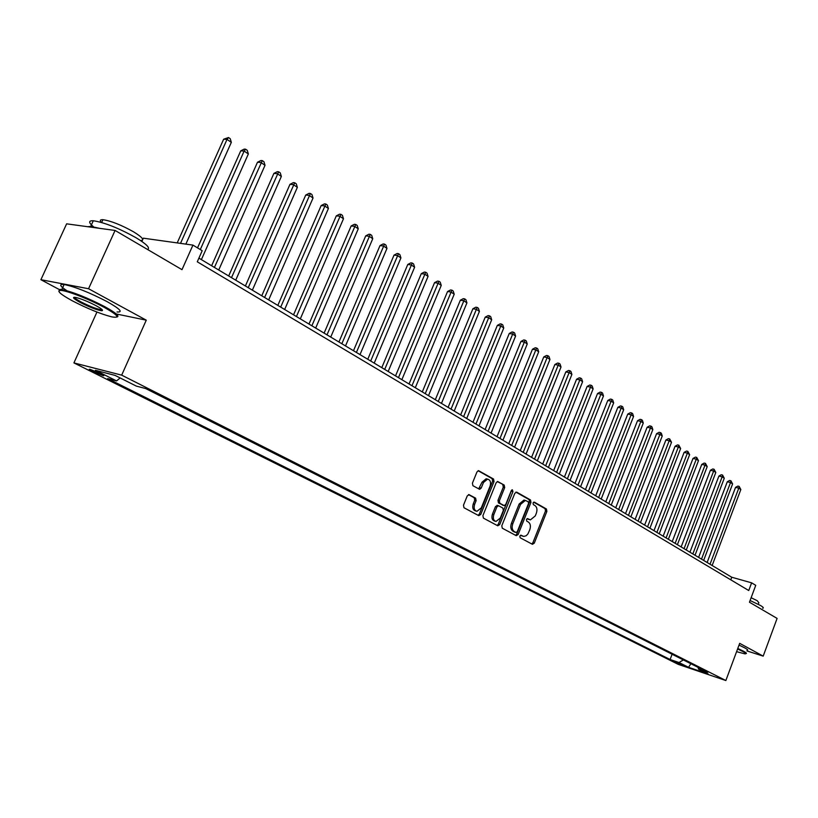 <?xml version="1.0" encoding="UTF-8"?>
<svg xmlns="http://www.w3.org/2000/svg" width="818" height="818" viewBox="0 0 818 818"><rect width="100%" height="100%" fill="white"/><g stroke="black" fill="none" stroke-linecap="round" stroke-linejoin="round"><path stroke-width="1.23" d="M519.829 536.066L520.146 537.753L532.426 544.307L534.277 543.152L546.874 511.403L546.444 509L534.338 502.15L533.039 502.927L533.346 504.624L534.931 505.524C537.017 507.119 537.487 509.696 536.342 513.254L535.289 515.902L530.412 519.88L527.518 518.592L526.444 519.471L526.761 521.158L528.356 522.037C530.453 523.612 530.933 526.178 529.778 529.747L527.937 533.919L526.148 535.77L523.714 536.424L520.933 535.176L519.829 536.066M92.546 371.444L103.201 375.677C104.643 375.881 103.774 375.165 100.614 373.54L89.919 369.296C88.467 369.092 89.346 369.808 92.546 371.444M469.287 494.685L467.272 495.851L463.479 505.217L463.99 507.753L478.765 515.647L480.739 514.471L494.031 481.546L493.551 479.031L478.52 470.647L476.986 471.914L472.415 483.172L472.927 485.718L479.655 489.328L481.219 488.06L483.469 482.508L487.569 479.123C490.33 479.89 491.158 482.242 490.054 486.199L481.291 507.896L476.966 511.322C474.317 510.473 473.54 508.131 474.644 504.297L476.117 500.657L475.616 498.142L468.847 494.563M746.936 650.934L763.194 656.128L777.1 618.418L749.452 602.222L755.74 585.33L751.609 582.835L748.746 590.535L197.271 261.801L202.199 250.707L192.946 245.114L143.344 238.181L142.731 239.551M116.32 313.989L146.269 320.165L88.559 288.734L115.082 230.451L181.995 269.664L192.946 245.114M146.269 320.165L121.677 375.145L725.863 680.535L678.234 664.359L73.917 362.906L121.677 375.145M763.194 656.128L739.687 643.337L725.863 680.535M501.802 525.749L502.272 528.203L516.26 535.678L518.142 534.512L530.954 502.405L530.504 499.972L516.72 492.16L514.819 493.285L501.802 525.749M497.763 525.79L483.397 518.121L482.906 515.626L496.158 482.753L497.681 481.495L504.205 485.074L504.686 487.569L499.358 500.79L499.839 503.274L504.236 505.606L505.79 504.348L511.291 490.636L512.354 489.767L512.958 491.577L499.696 524.624L497.763 525.79M88.559 288.734L40.9 279.705L66.626 223.835L115.082 230.451M683.378 665.157L672.917 660.975L683.378 665.157M120.144 377.947L116.555 380.912L107.659 378.581L670.106 659.512L679.001 662.529L683.347 659.932M116.555 380.912L95.409 370.319L115.062 375.39L136.32 386.096L145.645 388.54L707.826 672.284L698.633 669.175L708.143 673.96L688.562 667.314L679.001 662.529M141.872 241.443L142.444 240.185M96.953 312.057L73.917 362.906M40.9 279.705L59.141 289.47M751.609 582.835L731.752 577.242L198.897 258.13M730.781 579.829L731.752 577.242M672.089 654.247L670.106 659.512M697.958 667.304L698.633 669.175M690.873 663.725L688.562 667.314M520.524 535.258L522.886 536.179M529.502 519.624L527.099 518.684M531.761 543.95L532.886 542.743L545.483 511.025L545.054 508.622L533.653 502.17M515.606 535.32L516.751 534.103L529.553 502.027L529.103 499.594L515.892 492.109M515.974 532.477L517.293 531.659L528.551 503.448L528.234 501.741L525.35 500.432L520.534 504.409L512.784 523.776C511.628 527.395 512.119 529.982 514.266 531.557L515.974 532.477L514.829 532.14M524.992 500.33L523.96 500.054L519.133 504.031L520.534 504.409M514.583 532.068L512.876 531.158C510.729 529.583 510.227 526.986 511.393 523.377L519.133 504.031M497.262 481.557L504.205 485.074M503.908 505.514L498.438 502.886L497.968 500.411L503.285 487.191L502.804 484.706M497.129 525.453L498.305 524.226L511.649 490.074M493.827 514.563C492.743 518.305 493.479 520.606 496.015 521.455L500.289 518.06L503.326 510.493L502.845 508.029L498.448 505.698L496.874 506.966L493.827 514.563L492.426 514.164C491.352 517.906 492.078 520.197 494.624 521.056L495.217 521.23M497.416 505.422L495.483 506.577L496.874 506.966M492.426 514.164L495.483 506.577M476.076 511.066L475.565 510.923C472.927 510.074 472.15 507.733 473.244 503.908L474.716 500.268L474.215 497.753L468.469 494.614M487.231 479.031L486.168 478.755L482.068 482.129L483.469 482.508M478.663 488.898L482.068 482.129M478.141 515.309L479.348 514.072L492.63 481.178L492.139 478.663L478.111 470.718M712.151 565.504L740.832 489.532L738.787 488.141L735.546 487.385L707.13 562.508M735.546 487.385L737.856 486.096L739.155 486.393L738.787 488.141L710.034 564.236M739.155 486.393L740.832 489.532M736.589 651.67L744.789 653.838C746.63 653.991 746.026 653.245 742.989 651.578L737.591 648.96M737.785 648.459L743.552 651.24C746.302 652.744 747.1 653.531 745.955 653.592M750.086 600.514L760.525 605.504C763.214 607.109 763.961 608.03 762.754 608.255M751.129 597.713L757.212 600.698L758.828 602.713L758.255 604.257M739.032 645.105L744.789 647.897C747.54 649.41 748.337 650.198 747.182 650.279M72.434 300.871C87.628 308.683 100.726 314.02 111.739 316.863C120.583 318.366 118.027 315.175 104.06 307.282C89.182 299.153 65.931 290.165 60.45 290.41C56.554 290.881 60.542 294.368 72.434 300.871M58.804 291.085L60.082 289.388L61.81 289.541C72.925 291.924 87.25 297.64 104.776 306.668C115.982 312.885 120.021 316.331 116.882 317.016M80.184 302.435C72.966 298.406 71.636 296.77 76.197 297.537C81.831 299.02 88.426 301.73 95.992 305.646C101.759 308.826 103.681 310.533 101.769 310.738C96.974 310.073 89.775 307.302 80.184 302.435M74.479 297.261C74.642 298.089 76.769 299.623 80.87 301.842C89.009 306.004 95.594 308.621 100.624 309.674L102.066 309.582M93.528 226.801C88.456 222.588 88.385 220.574 93.313 220.748C104.612 222.516 118.835 228.171 135.982 237.701C146.657 244.183 150.502 248.11 147.516 249.47M101.227 222.373C99.591 220.461 100.164 219.561 102.945 219.694C111.054 220.911 121.279 224.97 133.6 231.842C142.465 237.322 144.796 240.236 140.604 240.574M66.81 290.666C59.734 286.003 58.845 283.948 64.121 284.49C75.246 286.832 89.561 292.547 107.066 301.617C120.041 308.938 123.365 312.394 117.015 311.975M87.69 226.719L90.716 226.402L99.551 228.334M703.654 560.412L732.611 483.929L730.535 482.518L727.284 481.771L698.603 557.395M727.284 481.771L729.615 480.473L730.924 480.769L730.535 482.518L701.507 559.134M730.924 480.769L732.611 483.929M695.024 555.248L724.267 478.244L722.161 476.812L718.899 476.066L689.942 552.201M718.899 476.066L721.251 474.757L722.56 475.053L722.161 476.812L692.846 553.95M722.56 475.053L724.267 478.244M686.271 550.013L715.801 472.477L713.664 471.015L710.392 470.278L681.149 546.935M710.392 470.278L712.764 468.97L714.073 469.256L713.664 471.015L684.063 548.684M714.073 469.256L715.801 472.477M677.386 544.686L707.202 466.618L705.034 465.135L701.762 464.409L672.222 541.598M701.762 464.409L704.155 463.08L705.464 463.377L705.034 465.135L675.147 543.346M705.464 463.377L707.202 466.618M668.367 539.287L698.48 460.677L696.282 459.174L692.999 458.448L663.163 536.168M692.999 458.448L695.412 457.119L696.721 457.405L696.282 459.174L666.087 537.927M696.721 457.405L698.48 460.677M659.206 533.806L689.625 454.644L687.396 453.121L684.093 452.395L653.971 530.667M684.093 452.395L686.537 451.055L687.856 451.342L687.396 453.121L656.895 532.416M687.856 451.342L689.625 454.644M649.911 528.234L680.637 448.52L678.367 446.965L675.065 446.26L644.635 525.074M675.065 446.26L677.519 444.91L678.848 445.186L678.367 446.965L647.57 526.833M678.848 445.186L680.637 448.52M640.474 522.579L671.517 442.293L669.206 440.728L665.893 440.023L635.146 519.389M665.893 440.023L668.378 438.663L669.697 438.939L669.206 440.728L638.091 521.148M669.697 438.939L671.517 442.293M630.882 516.833L662.243 435.984L659.901 434.389L656.588 433.683L625.525 513.622M656.588 433.683L659.083 432.313L660.412 432.599L659.901 434.389L628.459 515.391M660.412 432.599L661.343 433.233L662.243 435.984M621.138 511.005L652.836 429.562L650.453 427.947L647.13 427.252L615.739 507.763M647.13 427.252L649.645 425.871L650.975 426.147L650.453 427.947L618.684 509.532M650.975 426.147L651.926 426.802L652.836 429.562M611.25 505.074L643.275 423.049L640.862 421.403L637.519 420.718L605.801 501.812M637.519 420.718L640.065 419.337L641.394 419.603L640.862 421.403L608.745 503.581M641.394 419.603L642.365 420.268L643.275 423.049M601.189 499.062L633.561 416.434L631.107 414.767L627.764 414.082L595.708 495.769M627.764 414.082L630.33 412.691L631.66 412.957L631.107 414.767L598.653 497.538M631.66 412.957L632.641 413.632L633.561 416.434M590.985 492.937L623.694 409.706L621.199 408.008L617.846 407.344L585.453 489.624M617.846 407.344L620.433 405.933L621.772 406.198L621.199 408.008L588.398 491.393M621.772 406.198L622.774 406.883L623.694 409.706M580.596 486.72L613.664 402.875L611.138 401.147L607.774 400.493L575.023 483.387M607.774 400.493L610.381 399.072L611.731 399.337L611.138 401.147L577.978 485.156M611.731 399.337L612.743 400.033L613.664 402.875M570.054 480.401L603.48 395.932L600.903 394.184L597.539 393.53L564.43 477.037M597.539 393.53L600.167 392.098L601.516 392.364L600.903 394.184L567.385 478.806M601.516 392.364L602.549 393.069L603.48 395.932M559.328 473.98L593.122 388.877L590.504 387.098L587.13 386.454L553.663 470.595M587.13 386.454L589.788 385.012L591.138 385.268L590.504 387.098L556.618 472.364M591.138 385.268L592.181 385.984L593.122 388.877M548.418 467.456L582.6 381.709L579.931 379.889L576.557 379.255L542.712 464.031M576.557 379.255L579.236 377.814L580.586 378.069L545.667 465.8M580.586 378.069L581.649 378.795L582.6 381.709M537.334 460.81L571.894 374.409L569.195 372.568L565.811 371.945L531.577 457.364M565.811 371.945L568.51 370.493L569.87 370.738L534.532 459.133M569.87 370.738L570.944 371.474L571.894 374.409M526.066 454.062L561.015 366.996L558.265 365.125L554.87 364.511L520.258 450.585M554.87 364.511L557.61 363.049L558.96 363.284L523.213 452.354M558.96 363.284L560.064 364.041L561.015 366.996M514.594 447.201L549.952 359.46L547.15 357.558L543.755 356.945L508.745 443.693M543.755 356.945L546.516 355.472L547.876 355.718L511.7 445.462M547.876 355.718L548.99 356.474L549.952 359.46M502.937 440.217L538.694 351.791L535.851 349.848L532.446 349.255L497.027 436.679M532.446 349.255L535.238 347.773L536.598 348.008L499.982 438.448M536.598 348.008L537.733 348.785L538.694 351.791M491.066 433.111L527.242 343.989L524.358 342.016L520.954 341.433L485.115 429.542M520.954 341.433L523.755 339.94L525.125 340.165L488.07 431.311M525.125 340.165L526.281 340.963L527.242 343.989M478.99 425.871L515.596 336.055L512.661 334.051L509.246 333.478L472.988 422.282M509.246 333.478L512.088 331.965L513.448 332.2L475.943 424.051M513.448 332.2L514.624 332.998L515.596 336.055M466.71 418.519L503.755 327.977L500.759 325.942L497.344 325.38L460.646 414.89M497.344 325.38L500.207 323.856L501.577 324.081L463.601 416.659M501.577 324.081L502.773 324.899L503.755 327.977M454.205 411.025L491.69 319.766L488.643 317.691L485.227 317.139L448.09 407.364M485.227 317.139L488.121 315.605L489.491 315.83L451.045 409.133M489.491 315.83L490.708 316.658L491.69 319.766M441.475 403.407L479.42 311.402L476.311 309.286L472.896 308.754L435.309 399.716M472.896 308.754L475.82 307.21L477.191 307.425L438.254 401.474M477.191 307.425L478.428 308.274L479.42 311.402M428.509 395.636L466.925 302.885L463.765 300.738L460.34 300.216L422.292 391.914M460.34 300.216L463.295 298.662L464.665 298.867L425.227 393.683M464.665 298.867L465.923 299.725L466.925 302.885M415.309 387.732L454.205 294.214L450.984 292.026L447.558 291.525L409.031 383.979M447.558 291.525L450.544 289.961L451.914 290.155L411.975 385.738M451.914 290.155L453.203 291.034L454.205 294.214M401.863 379.685L441.25 285.39L437.967 283.161L434.542 282.67L395.534 375.891M434.542 282.67L437.558 281.095L438.929 281.29L398.468 377.65M438.929 281.29L440.237 282.179L441.25 285.39M388.172 371.484L428.059 276.402L424.716 274.122L421.29 273.652L381.781 367.66M421.29 273.652L424.337 272.067L425.708 272.251L384.705 369.409M425.708 272.251L427.037 273.161L428.059 276.402M374.215 363.131L414.614 267.241L411.219 264.93L407.783 264.47L367.773 359.266M407.783 264.47L410.861 262.864L412.231 263.048L370.687 361.014M412.231 263.048L413.591 263.979L414.614 267.241M360.002 354.613L400.922 257.915L397.456 255.553L394.031 255.114L353.488 350.717M394.031 255.114L397.139 253.498L398.509 253.672L356.403 352.456M398.509 253.672L399.89 254.623L400.922 257.915M345.513 345.932L386.975 248.406L383.438 246.003L380.012 245.584L338.938 341.996M380.012 245.584L383.151 243.948L384.521 244.122L341.842 343.744M384.521 244.122L385.932 245.083L386.975 248.406M330.738 337.088L372.752 238.713L369.153 236.269L365.728 235.86L324.102 333.12M365.728 235.86L368.898 234.224L370.268 234.377L326.995 334.848M370.268 234.377L371.709 235.359L372.752 238.713M315.676 328.069L358.253 228.835L354.583 226.341L351.157 225.962L308.979 324.061M351.157 225.962L354.368 224.306L355.738 224.459L311.863 325.789M355.738 224.459L357.21 225.451L358.253 228.835M300.318 318.867L343.478 218.764L339.736 216.218L336.31 215.86L293.56 314.818M336.31 215.86L339.552 214.193L340.922 214.336L296.433 316.546M340.922 214.336L342.425 215.359L343.478 218.764M284.654 309.49L328.407 208.498L324.593 205.901L321.167 205.563L277.823 305.4M321.167 205.563L324.449 203.876L325.82 204.009L280.686 307.118M325.82 204.009L327.343 205.052L328.407 208.498M268.672 299.92L313.028 198.028L309.143 195.369L305.727 195.052L261.77 295.789M305.727 195.052L309.04 193.365L310.411 193.488L264.623 297.496M310.411 193.488L311.965 194.551L313.028 198.028M252.363 290.155L297.353 187.342L293.376 184.633L289.971 184.336L245.4 285.983M289.971 184.336L293.325 182.629L294.695 182.751L248.232 287.68M294.695 182.751L296.28 183.835L297.353 187.342M235.717 280.185L281.351 176.432L277.302 173.672L273.887 173.406L228.682 275.973M273.887 173.406L277.292 171.688L278.652 171.79L231.504 277.66M278.652 171.79L280.267 172.895L281.351 176.432M218.733 270.012L265.022 165.308L260.881 162.485L257.486 162.25L211.627 265.758M257.486 162.25L260.922 160.512L262.281 160.604L214.428 267.435M262.281 160.604L263.938 161.739L265.022 165.308M201.392 259.623L248.355 153.948L244.132 151.074L240.737 150.86L197.516 247.885M240.737 150.86L244.214 149.101L245.574 149.193L244.132 151.074L200.298 249.562M245.574 149.193L247.261 150.338L248.355 153.948M185.86 244.122L231.33 142.352L227.026 139.418L223.641 139.224L177.209 242.915M223.641 139.224L228.508 137.536L227.026 139.418L180.502 243.375M228.508 137.536L230.236 138.712L231.33 142.352M675.78 661.844L675.535 662.488M521.352 535.698L522.743 536.107M527.947 519.154L529.348 519.542M545.054 508.622L546.444 509M545.483 511.025L546.874 511.403M532.886 542.743L534.277 543.152M529.103 499.594L530.504 499.972M529.553 502.027L530.954 502.405M516.751 534.103L518.142 534.512M511.393 523.377L512.784 523.776M512.876 531.158L514.266 531.557M503.285 487.191L504.686 487.569M497.968 500.411L499.358 500.79M498.438 502.886L499.839 503.274M502.467 505.105L503.868 505.493M511.557 491.209L512.958 491.577M498.305 524.226L499.696 524.624M474.215 497.753L475.616 498.142M474.716 500.268L476.117 500.657M473.244 503.908L474.644 504.297M479.818 487.681L481.219 488.06M492.139 478.663L493.551 479.031M492.63 481.178L494.031 481.546M479.348 514.072L480.739 514.471M103.446 375.145L103.201 375.677M514.798 532.14L516.005 532.487M523.96 500.054L525.35 500.432M497.047 505.309L498.448 505.698M486.168 478.755L487.569 479.123M64.121 284.49L61.81 289.541M100.624 309.674L101.054 308.734M101.657 222.506L102.945 219.694M93.313 220.748L90.716 226.402M101.401 309.736L101.769 310.738M60.45 290.41L60.082 289.388"/></g></svg>
